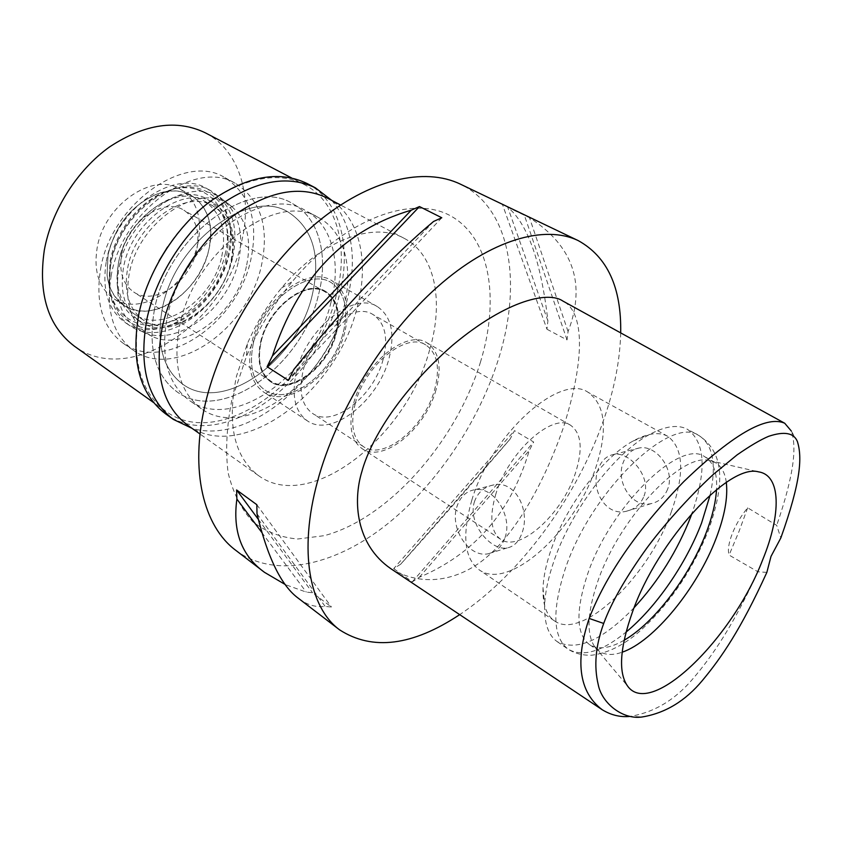 <?xml version="1.0" encoding="UTF-8"?>
<svg xmlns="http://www.w3.org/2000/svg" width="842" height="842" viewBox="0 0 842 842"><rect width="100%" height="100%" fill="white"/><g stroke="black" fill="none" stroke-linecap="round" stroke-linejoin="round"><path stroke-width="0.63" stroke-dasharray="4.21 3.16" d="M766.851 572.381L757.958 571.781L729.088 555.078C727.583 550.3 728.625 543.216 732.203 533.817C736.013 524.313 741.171 515.641 747.675 507.81L776.692 525.355L780.829 537.964M797.49 441.808L791.312 431.03C796.427 446.102 795.143 471.741 776.692 525.355M757.958 571.781C732.361 627.048 712.016 656.455 692.598 679.136C674.789 700.07 653.939 712.5 630.037 716.416L642.309 716.942M667.674 489.055C664.443 497.054 658.918 501.916 651.108 503.632C631.963 508.221 615.418 481.898 623.143 462.668C626.311 454.238 631.753 449.333 639.467 447.944C656.413 444.565 675.41 469.973 667.674 489.055M747.675 507.81L739.055 531.334L729.088 555.078M390.709 568.603C429.083 591.294 466.826 574.791 487.329 556.604C508.01 539.259 538.922 497.822 563.487 427.326C589.042 346.23 580.222 309.53 562.845 301.026M620.691 332.885C620.049 359.808 614.544 388.299 604.198 418.39C577.707 495.801 520.84 574.076 459.7 614.639M235.76 550.321C274.134 578.928 332.601 566.108 383.742 526.871C435.009 487.171 478.245 423.589 498.485 359.081C522.324 284.08 511.189 208.427 460.385 184.145M298.91 598.683C307.067 604.924 315.824 607.503 325.159 606.44L331.432 607.019L312.561 592.747L306.256 592.094L285.449 584.664M393.709 568.634L412.317 581.833L419.305 577.296C474.646 553.826 511.294 511.568 529.26 450.533L533.681 442.029L514.494 430.641L510.126 439.061C470.604 485.339 434.135 527.05 400.697 564.193L393.709 568.634L514.494 430.641M546.963 329.243L567.034 339.915L568.066 331.569C586.285 284.091 573.434 246.127 529.492 217.689L507.737 207.258C527.671 223.709 541.059 261.599 547.91 320.939L546.963 329.243L502.379 204.28M480.55 361.828C456.238 441.355 389.067 518.346 324.275 535.67L297.668 539.006C280.796 537.512 265.851 531.765 252.832 521.777C241.328 509.326 233.097 493.012 228.129 472.857C225.351 450.765 226.603 426.42 231.866 399.824L246.422 356.419C258.178 329.264 273.492 304.299 292.363 281.523C345.378 217.91 413.622 193.807 452.017 216.668C490.749 239.391 499.506 299.889 480.55 361.828M429.652 349.735C406.823 436.461 310.024 513.652 258.462 475.572C234.076 456.964 226.73 423.873 236.455 376.311L247.327 343.82C256.073 323.591 267.472 304.993 281.544 288.027C320.802 240.307 373.532 221.057 404.044 238.265C435.314 254.389 444.06 301.362 429.652 349.735M187.629 425.21C240.917 464.595 336.874 392.298 357.05 307.856C369.996 260.852 359.355 214.605 327.054 197.944M343.378 309.225C326.591 380.542 245.717 441.229 201.291 408.707C179.641 392.467 172.442 364.754 179.693 325.57C193.913 251.495 276.913 190.376 318.529 217.594C345.041 231.592 354.072 269.872 343.378 309.225M154.528 309.151C147.655 347.914 155.16 375.479 177.03 391.856C221.888 424.684 302.457 365.375 318.508 294.742C328.79 255.8 319.265 217.731 292.511 203.606C250.421 176.241 167.979 235.928 154.528 309.151C167.979 235.928 250.421 176.241 292.511 203.606C319.265 217.731 328.79 255.8 318.508 294.742C302.457 365.375 221.888 424.684 177.03 391.856C155.16 375.479 147.655 347.914 154.528 309.151M312.182 295.3C297.584 359.987 223.867 414.159 183.019 384.405C162.832 369.375 155.938 344.062 162.327 308.467C174.757 241.612 250.042 187.113 288.574 212.321C313.203 228.677 321.065 256.336 312.182 295.3C321.065 256.336 313.203 228.677 288.574 212.321C250.042 187.113 174.757 241.612 162.327 308.467C155.938 344.062 162.832 369.375 183.019 384.405C223.867 414.159 297.584 359.987 312.182 295.3M111.239 275.345C105.555 310.119 112.986 335.137 133.52 350.377C175.094 380.637 248.169 328.99 261.42 265.619C269.482 227.477 260.946 200.143 235.823 183.619C196.512 158.18 122.3 210.079 111.239 275.345M246.359 266.598C236.591 313.298 185.166 352.83 152.013 336.305C131.889 325.686 124.269 304.983 129.142 274.187C138.52 219.794 202.627 179.567 231.655 206.469C247.074 220.225 251.979 240.265 246.359 266.598M253.379 342.978C248.422 367.733 253.358 384.089 268.209 392.046C292.763 404.444 334.063 370.669 343.252 332.495C348.493 311.014 345.409 295.121 334 284.796C312.55 264.693 262.63 299.384 253.379 342.978C262.63 299.384 312.55 264.693 334 284.796C345.409 295.121 348.493 311.014 343.252 332.495C334.063 370.669 292.763 404.444 268.209 392.046C253.358 384.089 248.422 367.733 253.379 342.978M344.725 332.327C334.811 373.985 288.143 409.622 263.599 392.014C250.842 382.678 246.874 366.396 251.705 343.168C260.799 300.552 308.267 264.746 331.885 280.702C346.294 290.574 350.577 307.783 344.725 332.327M296.5 371.596C291.227 395.245 294.837 411.654 307.309 420.811C331.306 438.082 378.268 401.013 388.983 358.65C395.308 333.685 391.435 316.339 377.363 306.614C354.314 290.89 306.404 328.17 296.5 371.596M383.11 359.471C373.89 396.172 333.222 428.241 312.529 413.401C301.647 405.444 298.521 391.204 303.141 370.659C311.761 333.158 353.145 300.941 373.122 314.634C385.194 323.002 388.52 337.947 383.11 359.471M355.229 403.56C350.146 424.515 352.882 438.871 363.439 446.628C383.51 461.09 424.431 427.557 434.493 390.151C440.398 368.217 437.503 353.145 425.81 344.957C406.465 331.548 364.712 365.281 355.229 403.56M435.998 389.899C425.526 428.788 382.963 463.689 362.06 448.618C351.103 440.545 348.251 425.62 353.524 403.844C363.376 363.997 406.833 328.896 426.957 342.82C439.145 351.356 442.155 367.049 435.998 389.899M495.896 493.854C489.202 516.746 490.781 531.891 500.632 539.29C519.43 553.036 562.456 513.831 575.433 473.078C583.074 449.112 581.464 433.177 570.581 425.252C552.615 412.317 508.368 451.912 495.896 493.854M471.825 500.148C490.939 434.398 560.393 372.469 588.095 392.298C605.503 404.886 608.05 430.041 595.747 467.763C575.381 530.649 508.915 591.642 479.182 569.845C464.279 558.509 461.816 535.28 471.825 500.148M474.404 501.811C477.761 492.37 484.308 486.708 494.033 484.834C515.767 480.266 530.271 510.852 522.166 532.544C519.146 541.374 514.167 546.5 507.242 547.91C491.065 551.352 467.331 523.429 474.404 501.811M671.221 512.136C684.893 473.52 683.715 448.228 667.695 436.282C659.023 431.599 647.498 433.177 633.1 441.019C602.672 457.353 565.245 506.842 550.679 550.9C546.037 564.614 543.479 576.938 543.016 587.884C542.543 604.272 546.353 615.26 554.457 620.87C582.054 641.215 648.614 576.444 671.221 512.136M643.993 496.127C651.803 477.13 629.511 451.102 613.829 454.438C606.472 455.796 601.262 460.721 598.23 469.226C590.189 488.518 605.177 516.651 626.237 511.283C634.857 509.263 640.773 504.211 643.993 496.127M504.99 537.68C512.999 516.157 493.591 485.971 474.678 489.739C466.131 491.244 460.248 496.801 457.006 506.389C449.333 528.008 468.847 558.141 488.223 553.762C496.17 552.12 501.758 546.753 504.99 537.68M634.11 607.671C602.609 640.267 577.002 651.603 557.278 641.699C548.31 635.436 544.111 623.112 544.658 604.724C545.216 592.2 548.195 578.001 553.583 562.161C570.508 511.199 614.071 453.543 648.866 434.861C665.012 426.031 677.894 424.2 687.535 429.346C705.312 442.439 706.806 470.415 692.029 513.262M624.111 640.246C609.692 648.551 598.146 649.992 589.463 644.593C576.181 634.331 575.518 610.987 587.453 574.57C610.229 506.284 680.304 438.335 704.701 456.722C713.458 462.026 717.405 472.972 716.531 489.581M726.309 482.413C725.004 472.678 721.289 466.036 715.153 462.49L709.122 460.448C681.431 452.733 619.091 518.609 597.841 581.254C587.263 612.387 586.242 634.247 594.778 646.845L599.336 651.287C605.272 655.15 612.871 655.465 622.143 652.213M568.066 331.569L529.492 217.689M567.034 339.915L524.198 214.731M547.91 320.939L507.737 207.258M433.577 221.457L293.816 369.501M441.776 217.762L288.427 380.405M257.01 513.852L325.159 606.44M256.821 504.695L331.432 607.019M258.273 519.282L312.561 592.747M261.746 532.397L306.256 592.094M419.305 577.296L529.26 450.533M412.317 581.833L533.681 442.029M400.697 564.193L510.126 439.061M238.465 261.231C244.106 234.497 239.044 214.11 223.267 200.049C193.576 172.547 128.237 213.205 118.869 268.503C114.028 299.805 121.901 320.886 142.477 331.737C176.399 348.62 228.677 308.635 238.465 261.231M336.4 333.295C341.052 313.519 337.61 299.657 326.075 291.7C306.898 278.66 268.514 307.625 261.073 342.084C257.084 360.997 260.315 374.258 270.777 381.847C290.564 395.972 328.422 367.123 336.4 333.295M260.641 341.81C268.072 307.362 306.446 278.407 325.633 291.448C337.179 299.405 340.621 313.266 335.969 333.043C327.991 366.849 290.143 395.698 270.345 381.573C259.883 373.974 256.652 360.723 260.641 341.81M335.526 333.085C340.115 313.561 336.716 299.878 325.317 292.027C306.372 279.134 268.472 307.73 261.125 341.747C257.189 360.439 260.389 373.532 270.724 381.037C290.258 394.972 327.654 366.491 335.526 333.085M121.711 253.905C127.174 221.951 163.811 196.881 183.851 210.216C195.912 218.341 200.185 231.613 196.702 250.021C190.692 281.544 154.275 306.551 133.678 291.995C122.785 284.186 118.796 271.492 121.711 253.905M208.89 249.39C218.573 211.647 191.45 180.135 156.423 194.281C131.489 205.374 115.375 225.488 108.081 254.621L107.05 274.766C109.955 301.72 132.047 316.224 156.086 309.414C180.146 302.794 202.743 276.892 208.89 249.39C213.721 224.456 207.89 206.49 191.397 195.491C181.272 189.934 169.621 189.524 156.423 194.281C131.489 205.374 115.375 225.488 108.081 254.621L107.05 274.766C108.786 288.68 114.438 298.889 123.984 305.393C151.813 325.275 200.701 291.648 208.89 249.39M110.597 262.651C116.396 231.613 141.351 200.628 167.905 191.018C209.269 174.378 240.37 211.784 228.761 255.936C221.372 288.143 195.039 318.55 166.905 326.633C138.825 334.916 112.775 318.297 109.344 286.48L110.597 262.651M221.783 256.326C226.866 230.666 220.993 212.216 204.153 200.975C176.809 182.967 126.195 217.899 118.638 262.199C114.659 286.28 119.996 303.636 134.646 314.276C163.043 334.59 213.194 299.784 221.783 256.326M127.689 267.966C135.415 223.467 186.156 188.24 213.415 206.216C230.203 217.436 236.013 235.928 230.834 261.694C222.077 305.309 171.831 340.431 143.508 320.171C128.9 309.551 123.627 292.142 127.689 267.966M331.064 302.046C341.547 262.904 332.274 224.73 305.635 210.658C263.778 183.367 181.051 243.78 167.221 317.434C160.159 356.408 167.505 384.047 189.271 400.36C233.908 433.03 314.634 373.038 331.064 302.046M100.661 268.482C111.46 203.554 185.429 152.181 224.877 177.662C250.106 194.228 258.768 221.488 250.874 259.452C237.897 322.549 164.958 373.669 123.258 343.315C102.661 328.033 95.125 303.088 100.661 268.482M231.434 260.62C236.865 233.666 230.771 214.31 213.152 202.564C184.651 183.809 131.615 220.604 123.595 267.103C119.396 292.332 124.911 310.488 140.14 321.581C169.8 342.831 222.299 306.172 231.434 260.62M118.364 263.767C126.279 217.383 179.241 180.777 207.785 199.543C225.435 211.3 231.571 230.634 226.214 257.526C217.162 302.973 164.727 339.452 135.015 318.171C119.753 307.067 114.207 288.932 118.364 263.767M232.75 257.147C238.907 226.624 231.918 204.68 211.774 191.334C179.556 170.284 119.648 211.7 110.786 264.199C106.176 292.521 112.418 312.929 129.5 325.444C163.19 349.714 222.446 308.446 232.75 257.147M106.324 261.346C115.091 208.953 174.925 167.716 207.195 188.776C227.361 202.143 234.392 224.056 228.287 254.526C218.089 305.73 158.885 346.809 125.153 322.518C108.039 309.993 101.766 289.595 106.324 261.346M225.035 254.705C236.276 211.752 205.901 175.462 165.737 191.639C139.94 200.975 115.743 231.013 110.113 261.136L108.913 284.259C112.239 315.161 137.551 331.401 164.874 323.391C192.239 315.592 217.878 286.027 225.035 254.705M197.975 242.917C189.976 284.964 141.203 318.244 113.291 298.31C98.851 287.859 93.483 270.977 97.177 247.685C104.198 204.869 153.318 171.494 180.241 189.176C196.786 200.185 202.701 218.099 197.975 242.917M74.464 346.23C130.342 387.604 225.403 322.202 241.791 240.844C252.684 195.681 239.265 150.308 205.364 132.847M167.579 246.938C204.964 189.913 268.387 163.895 304.72 184.798C337.663 201.764 348.935 248.274 336.274 295.321C316.655 379.847 220.078 451.407 165.8 411.254C140.151 391.772 131.31 358.997 139.267 312.929C143.014 295.226 149.613 277.86 159.043 260.852M165.706 413.938C220.909 454.817 319.107 381.952 339.115 296.005C352.04 248.116 340.631 200.733 307.067 183.493M331.822 200.438C352.472 225.467 357.534 258.831 347.009 300.552C328.422 376.69 249.453 445.597 192.018 428.325M710.153 495.001C716.71 464.542 713.016 444.755 699.081 435.63C670.853 414.496 590.474 491.591 565.035 569.581C551.836 610.829 552.857 637.341 568.097 649.14C582.548 657.423 601.872 651.75 626.038 632.1M247.327 343.82L246.422 356.419M281.544 288.027L292.363 281.523M404.044 238.265L340.547 205.006M258.462 475.572L200.049 434.04M201.291 408.707L189.271 400.36M318.529 217.594L305.635 210.658M123.258 343.315L133.52 350.377M224.877 177.662L235.823 183.619M142.477 331.737L152.013 336.305M223.267 200.049L231.655 206.469M307.309 420.811L263.599 392.014M377.363 306.614L331.885 280.702M363.439 446.628L312.529 413.401M425.81 344.957L373.122 314.634M500.632 539.29L362.06 448.618M570.581 425.252L426.957 342.82M667.695 436.282L588.095 392.298M494.033 484.824L474.678 489.739M507.242 547.91L488.223 553.762M554.457 620.87L479.182 569.845M651.108 503.632L626.237 511.283M639.467 447.944L613.829 454.438M543.016 587.884L544.658 604.724M633.1 441.019L648.866 434.861M557.278 641.699L568.097 649.14C574.665 653.455 582.538 655.486 591.716 655.223C607.713 653.171 623.722 645.193 639.731 631.279C669.295 604.303 692.156 570.739 708.332 530.565C722.036 491.444 728.077 455.227 699.081 435.63L687.535 429.346M715.153 462.49L704.701 456.722M599.336 651.287L589.463 644.593M594.778 646.845L627.301 685.672M709.122 460.448L758.474 471.846M325.317 292.027L183.851 210.216M270.724 381.037L133.678 291.995M165.737 191.639L167.905 191.018M108.913 284.259L109.344 286.48M213.415 206.216L204.153 200.975M143.508 320.171L134.646 314.276M213.152 202.564L207.785 199.543M140.14 321.581L135.015 318.171M211.774 191.334L207.195 188.776M129.5 325.444L125.153 322.518M123.984 305.393L113.291 298.31M191.397 195.491L180.241 189.176M304.72 184.798L291.511 177.894M165.8 411.254L153.665 402.613"/><path stroke-width="1.26" d="M780.829 537.964L771.009 556.383L766.851 572.381C740.686 629.753 721.415 657.623 702.365 680.525C685.356 700.976 665.338 713.111 642.309 716.952C622.754 720.068 601.767 703.081 598.262 684.788C593.757 666.096 595.568 645.646 603.693 623.459C611.376 602.525 625.817 577.317 646.993 547.847C662.612 526.808 687.198 498.527 713.3 474.435L736.961 454.985C749.79 446.05 760.326 439.829 768.557 436.345C784.418 431.02 794.059 432.841 797.49 441.808C802.131 457.08 801.258 480.687 780.829 537.964M632.489 611.913C619.923 647.509 618.186 672.095 627.301 685.672C650.34 719.563 732.656 638.499 762.726 559.698C781.387 514.209 781.197 475.12 758.474 471.846C728.972 463.279 657.855 540.069 632.489 611.913M630.037 716.416C620.438 717.373 611.218 715.184 602.377 709.848C574.991 689.335 577.57 653.003 589.168 618.438C602.44 583.938 629.184 537.827 683.809 481.592C743.781 423.915 771.072 417.253 784.723 423.242L791.312 431.03M784.723 423.242L562.845 301.026C549.3 291.49 508.873 298.11 452.259 345.546C397.003 394.067 369.67 442.608 361.871 471.604C352.619 501.664 356.092 544.7 390.709 568.603L602.377 709.848M459.7 614.639C412.475 645.93 372.427 650.992 339.558 629.827C309.467 607.629 298.384 551.563 317.518 481.34C336.126 411.906 383.699 334.748 437.208 287.154C490.833 239.538 544.806 224.414 578.296 240.644C607.398 256.799 621.533 287.543 620.691 332.885M578.296 240.644L460.385 184.145C424.526 166.811 369.649 178.978 317.276 222.299C265.019 265.609 220.636 337.537 205.28 403.886C189.429 470.952 203.606 526.471 235.76 550.321L264.051 571.992M339.558 629.827L298.626 598.473C281.575 586.253 267.703 558.046 257.01 513.852L256.821 504.695L236.602 489.96L236.886 499.064C232.466 531.418 241.665 555.836 264.472 572.318L285.449 584.664M419.474 206.564L441.776 217.762L433.577 221.457C391.804 256.389 345.22 305.741 293.816 369.501L288.427 380.405L267.103 366.712L272.408 355.924C297.51 278.555 343.799 229.971 411.275 210.163L419.474 206.564L267.103 366.712M340.547 205.006L327.054 197.944C299.794 184.872 268.188 191.092 232.213 216.573C198.765 242.138 171.273 285.617 162.253 327.306C153.949 373.406 162.411 406.044 187.629 425.21L200.049 434.04M692.029 513.262L690.787 516.62C677.494 550.679 658.602 581.022 634.11 607.671M716.531 489.581C715.742 502.421 712.29 516.788 706.206 532.702C689.777 576.107 654.339 622.996 624.111 640.246M622.143 652.213C653.792 641.583 697.281 588.074 716.058 538.501C724.604 516.251 728.025 497.559 726.309 482.413M411.275 210.163L272.408 355.924M236.602 489.96L258.273 519.282M236.886 499.064L261.746 532.397M291.511 177.894L205.364 132.847C176.883 119.122 145.045 123.742 109.86 146.719C77.211 169.852 51.509 210.395 44.31 250.179C38.006 294.226 48.057 326.243 74.464 346.23L153.665 402.613M159.043 260.852L167.579 246.938M315.424 187.85L307.067 183.493C278.891 170.021 246.443 176.115 209.7 201.796C175.546 227.572 147.687 271.65 138.825 314.045C130.742 360.86 139.698 394.151 165.706 413.938L173.368 419.411C147.445 399.676 138.593 366.323 146.824 319.35C155.833 276.786 183.83 232.476 218.057 206.511C254.873 180.641 287.322 174.42 315.424 187.85L331.822 200.438M192.018 428.325L173.368 419.411M589.168 618.438L603.693 623.459M626.038 632.1C655.981 607.545 686.114 563.814 701.596 522.945L710.153 495.001"/></g></svg>

